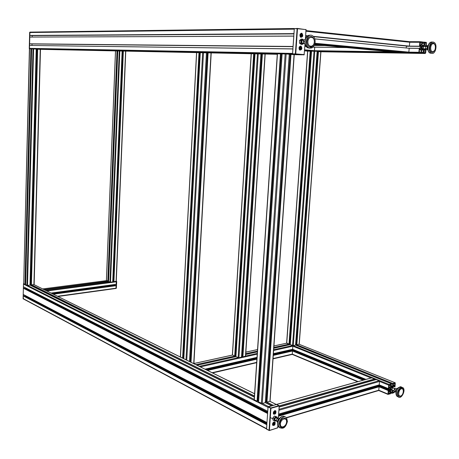<?xml version="1.0" encoding="UTF-8"?>
<svg xmlns="http://www.w3.org/2000/svg" width="459" height="459" viewBox="0 0 459 459"><rect width="100%" height="100%" fill="white"/><g stroke="black" fill="none" stroke-linecap="round" stroke-linejoin="round"><path stroke-width="0.69" d="M421.741 46.732L421.471 45.791L420.226 45.659L420.042 46.325L419.469 46.261L419.796 42.285L420.232 41.706L422.613 41.964L422.555 42.962L422.131 43.117L422.24 45.768M421.913 49.354L421.328 51.93L421.718 52.165L421.586 53.158L419.124 52.905L418.889 52.274L419.239 48.384L419.876 48.373L419.916 49.056L421.167 49.176L421.597 48.304M426.032 49.205L425.694 52.923L425.264 53.502L422.905 53.278L422.957 52.286L423.382 52.125L423.273 49.486M423.743 48.838L424.041 49.463L425.275 49.583L425.453 48.929L425.832 48.97M425.608 46.457L424.346 46.089L424.082 46.445M425.591 46.221L424.259 46.204L425.591 46.221M423.6 45.911L424.191 43.335L423.8 43.094L423.932 42.102L426.365 42.383L426.325 46.043M421.878 42.509L421.741 44.058L420.863 45.223L419.905 45.12L419.996 43.444L420.874 42.28L421.878 42.509L420.369 42.503M423.634 52.728L423.772 51.19L424.638 50.025L425.591 50.123L425.493 51.781L424.632 52.946L423.634 52.728M425.975 45.757L424.879 45.613L424.403 44.339L424.627 42.681L425.722 42.83L426.199 44.104L425.975 45.757M419.526 49.52L420.639 49.658L421.115 50.932L420.886 52.59L419.773 52.446L419.296 51.178L419.515 49.52M421.471 45.791L420.169 45.78M421.769 46.399L406.33 46.267M324.777 45.573L314.26 45.481M421.569 48.643L419.91 48.62M423.571 50.094L421.5 50.065M424.001 45.378L422.039 45.361M390.643 388.234L390.379 387.511L389.157 387.872L388.985 388.503L388.406 388.664L388.71 385.153L389.134 384.487L391.475 383.816L390.999 384.975L391.125 387.201M390.839 390.385L390.288 392.806L390.672 392.858L390.546 393.759L388.004 394.407L388.216 390.569L388.865 390.334L388.888 390.884L390.104 390.517L390.517 389.628M394.597 391.579L394.143 392.663L391.82 393.352L392.296 392.193L392.216 390.047M392.456 386.805L393.013 384.384L392.646 384.401L392.755 383.426L395.268 382.806L395.056 386.633L394.413 386.862L394.396 386.312L393.191 386.673L392.789 387.419M390.747 384.556L390.62 385.927L389.777 387.253L388.813 387.516L388.916 386.065L389.76 384.734L390.592 384.493M394.304 391.395L393.524 392.422L392.565 392.686L392.984 390.362M394.774 385.772L393.42 385.939L393.225 385.158L393.438 383.655L394.786 383.494L394.774 385.772L393.225 385.147M388.503 391.429L389.875 391.263L389.857 393.535L388.486 393.707L388.503 391.429M390.672 387.918L389.972 387.631M390.494 389.903L378.692 385.049M365.324 379.553L292.102 349.431M390.104 390.517L377.608 385.365M364.245 379.857L291.035 349.672M392.462 390.385L391.969 390.184M392.847 386.197L390.959 385.428M116.293 284.316L51.115 293.083L116.293 284.316L116.213 281.304M115.117 285.584L114.928 284.5M57.96 296.468L115.995 288.47L116.253 285.682L115.875 285.487M114.899 285.119L52.148 293.594M115.089 285.573L52.951 293.989M292.899 48.883L29.451 45.435L29.376 48.327L292.584 53.399L292.962 48.883M296.21 54.323L282.124 53.898L258.595 401.975L262.273 403.455L265.291 402.606L289.279 54.265L286.152 54.007L262.273 403.455L268.544 406.605L271.585 405.779M294.076 54.678L300.972 54.793L297.874 54.535M293.995 33.702L294.271 29.152L29.772 32.537L29.703 35.441L30.363 35.55L293.949 33.788M293.1 46.543L293.852 36.054M29.376 48.327L29.68 48.797M294.403 28.498L30.202 32.101L29.772 32.537M32.176 35.538L32.21 37.018M293.938 33.92L32.245 35.624M293.789 36.054L29.657 37.076L29.491 43.8L30.156 43.903L293.06 46.606M31.998 43.926L31.992 45.412M293.054 46.669L32.032 43.966M266.627 429.016L266.874 424.661M273.162 405.389L276.53 404.568M267.758 411.333L268.016 407.368L23.466 284.075L23.409 286.772L267.74 411.316L23.409 286.772M24.006 288.109L267.637 412.825L24.063 288.132L23.363 288.241L23.22 294.443L266.96 422.584L267.654 413.404M23.811 295.774L266.857 424.064L23.874 295.791L23.168 295.912L23.392 298.935M23.679 283.645L23.466 284.075M25.779 287.982L24.734 288.476M267.683 412.165L25.434 288.384M25.555 295.671L24.516 296.135M266.909 423.359L25.239 296.038M313.468 36.519L408.579 46.17L409.382 46.101L409.721 42.245L409.279 41.626L306.067 30.587M406.186 47.908L406.439 45.952M314.765 44.23L405.211 52.676L408.384 52.716L408.843 52.119L409.187 48.275L314.765 38.843M314.633 44.626L400.432 52.601L403.553 52.521M406.347 46.049L313.589 36.651M307.427 36.026L305.688 35.848M273.409 353.671L292.613 349.316L292.865 346.178L292.538 345.535L290.231 344.623M291.058 350.906L290.306 349.838M291.884 354.446L292.285 354.107L292.509 351.015L291.872 350.728M288.981 344.893L288.998 344.095L286.462 343.246M290.289 350.119L273.386 353.958M256.983 357.687L205.443 369.409M290.587 350.71L273.34 354.646M256.937 358.381L206.435 369.902M278.682 414.087L379.214 384.9L379.547 381.429L379.145 380.695L376.277 379.564M377.459 386.667L376.346 385.732M378.268 390.563L378.767 390.207L379.071 386.788L378.268 386.444M279.192 406.904L374.67 379.88L374.745 378.91L371.555 377.895M376.678 386.34L278.624 414.902M323.561 45.458L314.312 45.378L314.799 45.378L314.891 44.649M421.586 53.158L311.563 51.19L314.082 51.219L314.455 50.679L314.702 47.248L313.153 47.047M286.755 342.959L288.998 344.095L289.623 343.986L310.869 51.219L307.76 51.127L310.244 51.069M113.516 281.574L122.926 51.075L113.516 281.574L116.27 281.344L115.966 288.476M106.448 280.524L108.427 281.132L117.607 50.96L108.427 281.132M108.576 281.539L44.718 289.916L108.582 281.545L117.785 50.966L108.571 281.539L110.521 282.176L112.725 281.878L122.117 51.058M112.753 281.166L113.522 281.373M122.484 51.064L113.109 281.195M232.489 354.853L234.681 356.092L235.41 355.932L254.418 53.818L235.41 355.932L235.966 355.805M235.427 355.696L235.978 355.576M197.066 365.266L235.909 356.649L238.915 357.739L241.491 357.148L260.907 53.955L241.468 357.171M241.566 355.983L242.277 356.304M242.289 356.551L242.903 356.85L245.611 356.127L265.187 54.042M304.615 50.857L307.748 51.15M311.541 51.305L310.863 51.247M317.76 51.563L317.152 51.58M320.795 51.804L317.754 51.563L296.181 344.56L296.841 344.801L299.125 344.078M289.669 343.734L290.323 343.584M310.238 51.098L304.633 50.616L311.563 51.184L290.254 344.606L293.267 345.598L295.556 345.065M295.642 344.101L296.198 344.325M206.584 52.819L189.624 361.583M277.466 53.806L254.326 399.829L257.16 401.212L257.906 400.971L281.31 53.932L277.466 53.806M281.31 53.932L257.872 401.017M282.113 54.024L281.338 53.961M290.122 54.409L289.268 54.391M276.198 404.465L269.915 401.355L294.07 54.644L290.122 54.38L266.18 401.832L266.949 402.17L270.099 401.132L294.248 54.678M257.929 400.638L258.681 400.432M258.595 401.935L282.124 53.898M265.4 401.046L266.174 401.436M29.577 48.792L23.679 283.748L25.004 284.385L25.647 284.293L31.637 48.872L29.577 48.792M31.642 48.838L25.635 284.729L27.506 285.423L30.042 285.096L36.232 49.073L31.642 48.838L25.635 284.729M30.179 284.31L31.424 284.93L34.155 284.5L40.49 49.371L36.232 49.136M29.405 48.797L23.679 283.748M254.418 396.054L31.046 284.505M36.37 49.142L30.196 284.31M36.944 49.176L30.747 284.356M37.259 49.159L31.051 284.775L37.271 49.159L36.353 49.142M29.651 32.308L29.244 48.568M29.474 48.786L29.95 32.084M23.415 298.947L23.099 298.815L23.495 283.559M427.329 46.474L427.134 47.449M427.128 47.547L427.168 48.746M427.031 48.591L425.487 48.574L426.457 49.687L427.444 49.698M427.679 45.659L426.824 45.648L425.671 46.548L425.487 48.574M427.214 46.566L425.671 46.548M433.262 52.148L431.569 52.188C428.155 50.702 430.341 41.362 433.657 43.249L434.415 43.863M433.342 42.096C429.412 40.994 427.507 51.528 431.334 53.152C435.39 55.499 438.07 44.064 433.875 42.28L433.342 42.096M422.728 48.872C425.487 46.439 420.455 45.929 422.728 48.872M423.812 46.439C422.894 45.28 422.182 45.636 421.683 47.512C421.878 49.555 422.544 49.997 423.674 48.838M421.683 49.658L423.169 49.687L421.775 49.549L421.253 47.489L422.137 45.567L423.531 45.711L423.846 46.445M420.278 46.388L420.071 48.625M423.703 48.838L423.169 49.687M419.922 47.472L421.253 47.489M396.14 389.467L395.624 390.024L395.497 391.452M395.486 391.538L394.057 391.246L395.015 391.831M395.687 390.936L396.134 391.946M396.651 388.779L395.342 388.245L394.224 389.45L394.057 391.246M395.624 390.024L394.224 389.45M399.915 396.461L398.584 395.991C396.083 393.65 400.328 385.853 402.635 388.532L403.036 389.129M401.269 387.195C397.592 389.605 396.553 392.806 398.142 396.794C400.977 400.087 406.135 390.54 403.065 387.723L401.269 387.195M391.625 389.725C394.264 386.88 389.582 387.671 391.493 389.748M392.852 387.866C392.112 386.392 391.355 386.759 390.592 388.962C390.638 390.299 391.137 390.643 392.084 389.989M390.707 390.523L390.184 388.962L391.028 386.989L392.399 386.581L390.896 386.128M388.974 388.509L389.163 389.358M392.147 390.018L390.752 390.523M392.399 386.581L392.898 387.884M389.02 388.486L390.184 388.962M297.294 28.418L294.299 28.722L292.555 53.823L301.265 54.816L304.26 54.69M301.523 33.174L301.959 33.318C303.336 35.67 302.934 37.001 300.765 37.305C299.434 35.4 299.687 34.023 301.523 33.174M300.616 46.009L301.087 46.164C302.418 48.534 301.999 49.847 299.83 50.111C298.534 48.218 298.798 46.852 300.616 46.009M300.169 46.29L301.087 46.164M301.047 33.461L301.959 33.318M300.743 35.676L300.8 34.855L301.328 34.494L301.798 34.953L301.735 35.779L301.213 36.141L300.743 35.676M300.892 35.825L301.735 35.779M300.972 35.779L301.029 34.959L301.798 34.953M299.836 48.505L299.893 47.684L300.421 47.317L300.886 47.77L300.829 48.591L300.306 48.958L299.836 48.505M299.974 48.637L300.829 48.591M300.071 48.585L300.129 47.765L300.886 47.77M304.862 41.276L304.839 42.211M305.115 39.726L304.013 39.726L303.135 41.723L303.881 43.748L305.017 43.76L303.881 43.748M304.661 41.729L303.135 41.723M312.051 46.652L309.125 46.715C307.616 45.653 306.905 43.892 306.985 41.425C307.714 37.426 309.446 35.882 312.177 36.795L313.434 38.051M315.144 42.194C315.247 39.158 314.363 37.001 312.487 35.716C307.335 32.337 303.462 44.902 308.781 47.776C312.131 48.941 314.249 47.076 315.144 42.194M303.468 40.971C302.005 38.378 300.628 43.903 302.946 43.071M303.772 40.272C301.787 37.282 299.664 43.869 302.596 43.932L303.692 43.226M302.441 39.095L301.115 39.095L299.509 40.478L299.492 43.117L301.087 44.374L302.406 44.38L300.817 43.129L300.829 40.478L302.441 39.095L303.829 40.14M303.726 43.33L302.406 44.38M299.509 40.478L300.829 40.478M299.492 43.117L300.817 43.129M276.639 404.459L268.045 406.995L266.513 429.016L269.049 430.467M274.843 410.656L275.859 410.966C276.203 413.45 275.434 414.488 273.553 414.098C273.007 412.647 273.438 411.499 274.843 410.656M274.046 421.913L275.073 422.228C275.394 424.707 274.62 425.745 272.749 425.344C272.221 423.909 272.652 422.768 274.046 421.913M274.115 412.985L274.166 412.262L274.671 411.763L275.125 411.987L274.568 413.209L274.115 412.985L274.568 413.209M274.149 412.538L275.073 412.71M274.379 412.36L274.362 412.067M273.323 424.242L273.369 423.525L273.874 423.02L274.327 423.238L274.275 423.955L273.771 424.46L273.323 424.242L273.771 424.46M273.352 423.772L274.275 423.955M279.445 418.837L279.141 418.947M279.33 418.298L278.607 417.931L277.052 418.499L278.406 419.262M279.221 419.165L278.888 419.342M277.052 418.499L276.226 420.519L277.494 422.251M277.575 421.219L276.226 420.519M282.251 427.495L280.242 426.606L279.571 423.783C280.919 418.774 283.054 417.111 285.991 418.786L286.491 419.79M287.437 421.408L286.6 417.931C283.496 413.404 276.169 423.313 279.611 427.449C283.192 429.515 285.802 427.501 287.437 421.408M276.8 418.556C276.576 415.923 273.57 419.893 275.532 420.237M277.311 418.264C276.565 413.989 272.204 421.58 275.842 420.823L276.226 420.593M277.207 417.105L274.476 415.997L272.939 417.759L272.939 420.014L274.132 420.633L274.132 418.373L275.67 416.611L277.207 417.105L277.339 418.281M275.067 419.996L276.272 420.622L275.675 421.121L274.132 420.633M274.476 415.997L275.67 416.611M272.939 417.759L274.132 418.373M46.864 290.977L47.489 290.897M46.858 290.977L47.994 291.132L47.834 291.459M419.44 49.601L420.467 49.612M420.972 52.469L419.778 52.452M426.061 45.642L424.925 45.63M426.199 44.104L424.426 44.093M425.562 42.785L424.546 42.779M425.493 51.781L423.72 51.752M425.636 50.249L424.168 50.226M424.317 50.106L425.591 50.123L424.328 50.1M419.945 44.047L421.741 44.058M420.513 42.377L421.832 42.383L420.519 42.371M420.186 41.7L409.451 41.666M419.796 42.285L409.721 42.245L306.021 31.229M419.44 46.187L408.521 46.095M407.781 46.089L406.347 46.078M322.729 45.378L314.363 45.269M419.48 46.267L406.341 46.152L419.469 46.261M420.042 46.325L406.335 46.204M324.123 45.51L314.289 45.424M419.291 48.31L409.153 48.201M345.776 47.524L314.679 47.191M419.239 48.384L409.187 48.275L314.794 38.923M346.568 47.598L313.095 47.105M418.889 52.274L406.135 52.079M404.66 52.056L403.593 52.039M396.639 51.936L395.624 51.919M392.571 51.873L314.455 50.679L304.69 49.836M419.216 52.934L314.794 51.265L293.267 345.598L389.134 384.487M311.546 51.213L310.611 51.196M423.382 52.125L421.712 52.102M423.037 52.171L421.718 52.148M422.957 52.286L421.712 52.269M422.877 53.204L317.158 51.488M318.408 51.574L422.905 53.278L318.466 51.58L296.841 344.801L392.755 383.426M425.264 53.502L320.795 51.781L299.107 344.296L395.05 382.754M425.447 48.929L423.772 48.912M425.367 49.044L423.829 49.027M425.327 49.515L424.466 49.503M425.619 46.296L424.202 46.284M423.927 42.102L422.636 42.102M423.881 42.176L422.63 42.171M423.8 43.094L422.469 43.077M422.119 43.215L423.846 43.221L422.119 43.221M424.15 43.255L422.119 43.249L424.162 43.261M424.191 43.335L422.114 43.324M388.939 393.816L388.406 393.592M389.857 393.535L388.297 392.887M389.943 393.403L388.314 392.726M390.07 392.032L388.566 391.412M393.346 385.835L393.862 386.042M394.86 385.64L393.243 384.986M394.981 384.275L393.443 383.655M393.524 392.422L392.6 392.038M394.086 390.988L392.898 390.5M389.14 385.325L390.62 385.927M389.777 387.253L388.842 386.874M290.266 344.382L289.405 344.032M317.14 51.465L295.556 345.088L391.452 383.81M388.71 385.153L379.547 381.429L278.952 410.254M375.491 379.777L374.751 379.478M371.021 377.958L292.865 346.178L273.627 350.487M289.451 344.789L289.004 344.611M388.394 388.618L379.243 384.854L278.682 414.058M365.926 379.386L292.635 349.27L273.409 353.637M379.226 384.889L388.406 388.664L379.232 384.889L278.682 414.098M292.624 349.305L365.869 379.404L292.63 349.305M388.819 390.322L377.143 385.503L388.836 390.316M363.775 379.989L290.57 349.781L363.786 379.983M388.268 390.489L376.592 385.663M363.224 380.138L290.295 350.01M388.216 390.569L379.071 386.788L278.527 416.198M378.233 386.438L376.449 385.703M363.086 380.178L292.509 351.015L273.283 355.415M291.821 350.733L290.289 350.097M387.907 394.023L378.767 390.207L286.313 417.61M358.095 381.578L292.285 354.107L273.065 358.565M392.296 392.193L390.414 391.418M392.244 392.273L390.402 391.51M391.963 392.359L390.385 391.705M391.883 392.491L390.368 391.866M391.808 393.306L390.672 392.835M391.814 393.346L390.666 392.87L391.82 393.352M394.838 388.515L392.87 387.717L394.843 388.515M394.396 386.788L393.724 386.512M394.407 386.851L393.638 386.541M296.187 344.537L295.625 344.313M392.703 383.506L295.619 344.399M392.629 384.326L391.487 383.862M392.64 384.39L391.481 383.925L392.646 384.401M115.536 50.92L106.442 280.638L42.716 288.929M116.976 50.949L107.808 281.212L43.995 289.56M108.588 281.178L44.104 289.612M113.66 281.637L112.725 281.763M119.248 50.995L109.953 282.124L46.009 290.558M116.276 281.212L116.626 281.763L47.535 290.903M116.311 284.276L51.058 293.054M52.974 294.001L115.886 285.481L52.986 294.007M116.23 285.618L53.29 294.156M116.253 285.682L53.399 294.208M116.695 281.751L116.362 288.132L57.513 296.244M29.451 45.435L292.894 48.964M282.124 53.927L281.006 53.904M254.177 399.709L277.299 53.806L33.605 48.895L27.506 285.423L254.2 399.393M31.637 48.855L31.338 48.849M296.147 54.403L289.256 54.26L265.268 402.635L271.544 405.767L265.279 402.629M277.282 54.013L36.204 49.073L30.013 285.108L254.343 397.178L30.024 285.108L36.232 49.073L277.282 54.03M296.428 54.426L289.279 54.277L265.291 402.606M297.891 54.541L291 54.397L266.949 402.17L273.225 405.297M266.151 401.809L290.122 54.38L289.273 54.363L297.788 54.535M36.267 49.136L277.276 54.11L37.667 49.17L31.424 284.93L254.429 395.939M277.265 54.294L40.243 49.348L33.914 284.614L254.573 393.77M293.961 33.616L29.703 35.441M29.732 35.498L293.955 33.702L29.749 35.498M293.783 36.135L29.657 37.076M293.066 46.457L29.491 43.8M293.06 46.548L29.537 43.863M266.541 428.643L23.105 298.562M23.168 295.912L266.811 424.753M266.151 401.774L265.377 401.39M273.071 405.343L265.365 401.505M271.843 405.681L265.302 402.423M254.361 396.955L30.047 284.97M271.768 405.704L265.302 402.474L271.757 405.71M254.355 397.006L30.047 285.005L254.355 397.018M258.601 401.608L257.579 401.097M25.641 284.482L25.354 284.339M267.746 411.287L23.398 286.737M267.597 413.375L23.415 288.183M267.591 413.496L23.363 288.241M266.96 422.555L23.208 294.414M266.817 424.632L23.22 295.854M409.382 46.101L313.29 36.336M307.811 35.779L305.711 35.561M409.313 46.175L313.388 36.433L409.325 46.175M307.576 35.922L305.7 35.727M408.843 52.119L315.006 43.255M408.292 52.728L314.84 43.972M403.547 52.578L314.748 44.294M403.484 52.653L314.719 44.374L403.49 52.647M304.65 50.421L314.019 51.224L292.538 345.535L273.679 349.741M257.269 353.401L245.617 356M242.501 356.7L241.509 356.918M257.442 53.881L238.146 357.67L199.252 366.345M197.072 365.266L235.926 356.66L255.032 53.829M245.714 354.486L257.373 351.904L245.714 354.48M273.782 348.266L290.266 344.617L273.782 348.261M257.224 354.159L200.348 366.89M257.006 357.36L204.972 369.174M257.006 357.395L205.018 369.197L257.006 357.4M291.93 350.716L273.317 354.968M206.894 370.126L256.92 358.703L206.911 370.132M292.469 350.94L273.294 355.329M256.891 359.076L207.428 370.39M256.885 359.167L207.56 370.453M256.673 362.369L212.11 372.708M307.76 51.127L286.749 343.189L273.943 345.994M257.528 349.597L245.869 352.151M251.302 53.755L232.478 355.088L193.916 363.545M310.198 51.161L304.627 50.685L310.186 51.161L288.998 344.095L273.839 347.446M257.43 351.066L245.772 353.642M253.684 53.801L234.681 356.092L195.85 364.664M289.032 344.175L273.834 347.532M257.419 351.158L245.766 353.734M235.96 355.897L195.982 364.727M379.145 380.695L279.02 409.285M376.3 379.547L279.181 407.07L376.328 379.553M378.354 386.421L278.579 415.544L378.302 386.421M379.019 386.696L278.538 416.084M371.962 377.78L276.674 404.454M374.745 378.91L279.261 405.848M374.796 378.996L279.261 405.963L278.401 418.011M374.722 379.805L279.198 406.852M306.147 46.416L304.942 46.307M306.199 46.485L304.937 46.37M125.594 51.127L116.087 281.442M113.924 281.723L123.356 51.081M117.051 50.949L107.876 281.218M117.584 50.96L108.393 281.155M119.845 51.006L110.521 282.176M123.287 51.081L113.855 281.717M253.781 53.806L234.773 356.098M254.406 53.818L235.375 355.966M258.251 53.898L238.915 357.739M261.716 53.973L242.283 356.603M262.29 53.984L242.811 356.838M262.387 53.984L242.903 356.85M265.015 54.042L245.439 356.282M310.278 51.167L289.084 344.107M311.563 51.184L290.266 344.617M317.789 51.563L296.21 344.577M318.374 51.574L296.755 344.795M196.664 52.613L180.45 357.102M198.988 52.659L182.596 358.163M199.086 52.665L182.693 358.158M199.785 52.676L183.342 358.479M199.808 52.676L183.359 358.485M183.801 358.709L200.285 52.687L183.812 358.766M202.643 52.739L185.981 359.839M203.498 52.756L186.773 360.172M206.441 52.819L189.492 361.52M206.452 52.819L189.504 361.526L206.464 52.819M207.434 52.837L190.41 361.973M207.996 52.848L190.927 362.231M208.093 52.854L191.019 362.277M211.014 52.911L193.715 363.608M280.449 53.864L257.046 401.2M280.569 53.869L257.16 401.212M285.165 53.961L261.349 403.363M290.88 54.391L266.84 402.159M30.896 48.82L24.929 284.379M30.971 48.826L25.004 284.385M31.585 48.866L25.595 284.31M32.973 48.861L26.903 285.372M37.586 49.165L31.35 284.924M116.276 281.292L116.735 281.706L116.047 288.447M29.37 48.602L29.778 32.256M23.134 298.924L23.484 283.564M23.099 298.815L23.472 283.817M428.723 44.632C426.75 46.652 426.629 48.688 428.367 50.742M430.628 42.348C427.306 43.433 426.813 51.919 429.997 53.049M430.209 53.129L431.368 53.169M432.149 42.09C428.224 40.994 426.319 51.511 430.146 53.129L431.684 53.29M432.676 51.752C429.595 51.5 430.347 43.335 433.422 43.708C436.486 44.001 435.729 52.091 432.676 51.752M432.286 52.383L432.596 52.349M431.999 52.343L434.943 50.312C435.465 50.22 436.423 44.844 433.554 43.249L432.837 43.066M395.658 390.902L396.014 393.105M397.614 388.13L396.805 388.63L395.601 390.833L396.008 393.489M400.391 386.725L398.32 387.694L396.22 391.556C395.773 393.661 396.019 395.216 396.949 396.215M397.144 396.381L397.896 396.691M401.837 387.144L400.185 386.759C396.513 389.163 395.469 392.359 397.058 396.346L398.286 396.932M400.667 395.991C397.655 396.966 398.326 389.72 401.332 388.848C404.333 387.907 403.662 395.096 400.667 395.991M398.842 396.215L400.414 396.364C403.26 395.807 404.373 389.324 402.537 388.492L402.05 388.142M399.078 396.346L399.364 396.421M294.299 28.722L297.507 28.705L297.105 28.688L295.344 53.881L295.527 54.179L295.745 53.898L292.555 53.823M305.046 43.88L304.099 54.868L292.739 54.122M297.363 28.424L306.061 29.651M304.283 54.592L295.745 53.898L297.507 28.705L306.061 29.628L305.407 38.808M302.401 35.068L301.62 33.587L300.192 34.041M300.14 36.605L300.588 37.041C301.506 37.363 302.108 36.869 302.389 35.555M301.385 33.691C302.745 34.918 302.67 36.003 301.156 36.944C299.79 35.71 299.87 34.626 301.385 33.691M301.494 47.925L300.743 46.422L299.302 46.852M299.216 49.4L299.658 49.847C300.576 50.18 301.184 49.692 301.477 48.379M300.479 46.52C301.838 47.725 301.758 48.803 300.249 49.761C298.889 48.551 298.964 47.472 300.479 46.52M307.805 35.825C304.013 39.772 303.904 43.725 307.473 47.679M310.232 35.314C305.281 34.029 302.906 45.292 307.605 47.765L309.412 48.08M308.959 35.337C304.432 35.928 303.313 45.596 307.605 47.765L309.865 48.206M307.886 41.723C308.064 35.819 314.535 35.968 314.289 41.826C314.128 47.673 307.668 47.621 307.886 41.723M310.45 47.116L310.984 47.053M309.923 47.047C312.59 49.136 317.112 40.323 312.074 36.795L310.754 36.416M268.045 406.995L270.953 408.309L270.793 407.965L270.581 408.269L269.037 430.364L269.41 430.404L266.513 429.016M277.638 427.754L269.381 430.508M276.484 404.385L279.192 405.986L279.026 405.641L270.793 407.965L268.251 406.685M277.821 425.154L277.626 427.903L269.41 430.404L270.953 408.309L279.192 405.986L278.332 418.034M275.716 412.102L275.469 411.057L274.448 410.834M273.283 413.375L273.472 413.771L275.01 413.628M274.717 411.057C276.037 411.614 275.968 412.566 274.516 413.915C273.197 413.364 273.266 412.411 274.717 411.057M274.918 423.341L274.683 422.309L273.684 422.079M272.485 424.632L272.669 425.017L274.184 424.902M273.925 422.32C275.239 422.854 275.171 423.8 273.725 425.16C272.405 424.627 272.474 423.68 273.925 422.32M280.294 417.845C278.062 418.958 277.213 420.794 277.747 423.341M283.18 416.342C279.479 416.009 275.87 423.783 278.401 426.675M278.619 426.927L279.749 427.622M285.102 416.944C281.637 413.588 275.337 423.095 278.55 426.893L280.036 427.908M280.415 424.047C280.547 418.969 286.783 416.692 286.582 421.758C286.462 426.784 280.242 429.136 280.415 424.047M280.96 427.243L281.424 427.404M280.61 426.996C282.256 428.069 283.96 427.404 285.716 425C287.707 420.002 286.422 420.163 285.894 418.734L285.177 418.115M48.052 291.276L48.04 291.563M420.639 49.658L419.434 49.647M425.722 42.83L424.541 42.825M323.532 45.452L314.312 45.378M419.124 52.905L314.323 51.236M290.254 344.606L311.546 51.184L310.307 51.173M389.875 391.263L389.553 391.131M394.786 383.494L394.47 383.368M388.004 394.407L378.646 390.5M357.618 381.71L292.188 354.371M394.413 386.862L393.627 386.541M395.113 382.743L299.153 344.284M391.458 383.81L295.562 345.088L317.158 51.465M106.419 280.621L42.687 288.912M116.735 281.728L116.202 288.441L57.995 296.485M292.653 54.087L29.64 48.78M293.06 46.543L29.525 43.857M266.518 428.958L23.197 298.826M276.278 404.442L269.99 401.332M254.579 393.707L33.983 284.609M266.96 422.59L23.22 294.443M408.384 52.716L314.845 43.955M292.613 349.316L273.409 353.677M291.895 350.716L273.317 354.956M292.062 354.463L273.042 358.881M256.65 362.685L212.563 372.932M286.577 343.177L273.948 345.943M257.528 349.546L245.869 352.099M232.409 355.054L193.922 363.494M378.514 390.58L286.548 417.868M371.721 377.763L276.576 404.39M374.67 379.88L279.192 406.921M314.082 51.219L304.65 50.41M125.783 51.133L116.27 281.344M115.473 50.915L106.385 280.592M251.171 53.749L232.357 355.002M255.015 53.829L235.909 356.649M260.924 53.955L241.491 357.148M261.693 53.973L242.26 356.586M307.61 51.127L286.611 343.091M310.869 51.219L289.652 343.957M317.754 51.563L296.181 344.56M320.933 51.804L299.251 344.164M196.555 52.613L180.347 356.999M199.831 52.676L183.382 358.496M207.411 52.837L190.387 361.962M211.22 52.917L193.91 363.706M281.344 53.932L257.906 400.971M40.49 49.371L34.155 284.5M116.552 281.315L116.735 281.706M425.791 46.457L423.118 46.434M425.74 48.861L422.561 48.826M433.657 43.249L432.619 43.244M431.334 53.152L430.146 53.129C426.451 51.649 427.53 42.423 431.328 42.09M394.918 388.704L392.267 387.625M394.097 390.821L391.177 389.616M402.635 388.532L401.688 388.148M400.931 386.73L396.805 388.63L395.601 390.833L396.22 391.556C395.773 393.633 396.054 395.228 397.058 396.346L398.142 396.794M292.67 54.105L304.099 54.868L305.097 44.104M305.493 38.596L305.975 29.382M300.444 37.041L300.588 37.041C302.55 36.76 302.894 35.613 301.62 33.587M299.509 49.842L299.658 49.847C301.454 49.997 301.815 48.855 300.743 46.422M312.177 36.795L311.145 36.8M307.605 47.765L308.781 47.776M266.547 429.165L269.313 430.571L277.701 427.863M277.873 425.384L277.701 427.805M276.616 404.425L279.066 405.636M274.384 421.867L275.073 422.228M275.153 410.61L275.859 410.966M273.352 413.708L273.472 413.771C274.907 414.529 275.578 413.622 275.469 411.057M272.554 424.954L272.669 425.017C274.052 425.837 274.723 424.936 274.683 422.309M272.807 418.832L270.311 417.541M285.991 418.786L285.056 418.31M283.995 416.393C280.07 415.085 275.555 423.485 278.55 426.893L279.611 427.449M48.063 291.574L48.075 291.247"/></g></svg>
